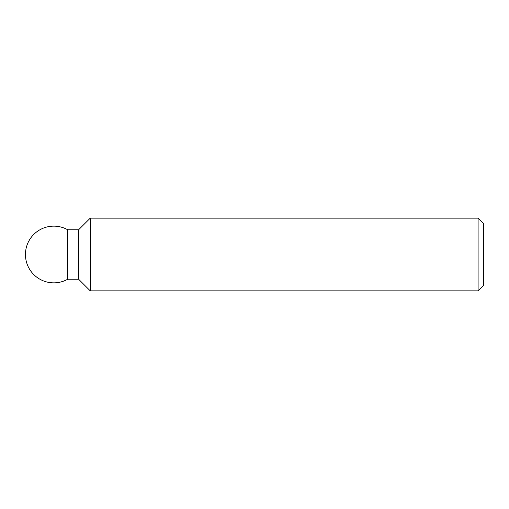 <?xml version="1.0" encoding="UTF-8"?>
<svg xmlns="http://www.w3.org/2000/svg" width="509" height="509" viewBox="0 0 509 509"><rect width="100%" height="100%" fill="white"/><g stroke="black" fill="none" stroke-linecap="round" stroke-linejoin="round"><path stroke-width="0.76" d="M478.097 218.145L478.097 290.855L90.239 290.855L90.239 218.145L478.097 218.145L483.55 223.597L483.55 285.403L478.097 290.855M90.239 218.145L78.609 229.775L78.609 279.225L67.703 279.225L67.703 229.775A28.358 28.358 0 0 0 25.45 254.5A28.358 28.358 0 0 0 67.703 279.225M78.609 229.775L67.703 229.775M78.609 279.225L90.239 290.855"/></g></svg>

